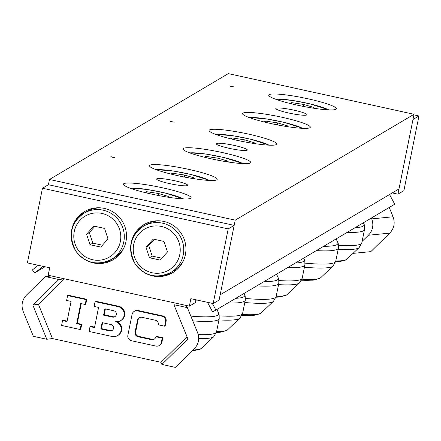 <?xml version="1.0" encoding="UTF-8"?>
<svg xmlns="http://www.w3.org/2000/svg" width="441" height="441" viewBox="0 0 441 441"><rect width="100%" height="100%" fill="white"/><g stroke="black" fill="none" stroke-linecap="round" stroke-linejoin="round"><path stroke-width="0.66" d="M151.891 194.167A34.536 4.212 -168.6 0 1 123.403 184.162A34.536 4.212 -168.6 0 1 158.082 186.863A34.536 4.212 -168.6 0 1 191.107 197.816A34.536 4.212 -168.6 0 1 151.891 194.167M211.493 158.876A34.536 4.212 -168.6 0 1 183.004 148.876A34.536 4.212 -168.6 0 1 217.689 151.572A34.536 4.212 -168.6 0 1 250.709 162.525A34.536 4.212 -168.6 0 1 211.493 158.876M271.099 123.59A34.536 4.212 -168.6 0 1 242.611 113.585A34.536 4.212 -168.6 0 1 277.295 116.281A34.536 4.212 -168.6 0 1 310.315 127.24A34.536 4.212 -168.6 0 1 271.099 123.59M169.691 183.627A15.865 1.935 -168.6 0 1 156.605 179.029A15.865 1.935 -168.6 0 1 172.536 180.27A15.865 1.935 -168.6 0 1 187.706 185.303A15.865 1.935 -168.6 0 1 169.691 183.627M229.292 148.336A15.865 1.935 -168.6 0 1 216.211 143.744A15.865 1.935 -168.6 0 1 232.142 144.984A15.865 1.935 -168.6 0 1 247.307 150.012A15.865 1.935 -168.6 0 1 229.292 148.336M288.899 113.05A15.865 1.935 -168.6 0 1 275.812 108.453A15.865 1.935 -168.6 0 1 291.744 109.693A15.865 1.935 -168.6 0 1 306.914 114.726A15.865 1.935 -168.6 0 1 288.899 113.05M112.455 157.261L110.873 156.704L114.638 157.459L112.455 157.261M177.977 175.705A34.536 4.212 -168.6 0 1 149.488 165.706A34.536 4.212 -168.6 0 1 184.173 168.401A34.536 4.212 -168.6 0 1 217.192 179.36A34.536 4.212 -168.6 0 1 177.977 175.705M172.062 121.97L170.48 121.418L174.239 122.168L172.062 121.97M237.583 140.42A34.536 4.212 -168.6 0 1 209.095 130.415A34.536 4.212 -168.6 0 1 243.774 133.116A34.536 4.212 -168.6 0 1 276.799 144.069A34.536 4.212 -168.6 0 1 237.583 140.42M231.668 86.684L230.081 86.127L233.846 86.883L231.668 86.684M297.184 105.129A34.536 4.212 -168.6 0 1 268.696 95.129A34.536 4.212 -168.6 0 1 303.38 97.825A34.536 4.212 -168.6 0 1 336.406 108.778A34.536 4.212 -168.6 0 1 297.184 105.129M414.044 114.274L228.289 73.619L49.475 179.481L235.229 220.142L220.175 294.808L398.989 188.941L414.044 114.274L235.229 220.142M45.417 276.579L26.488 295.084C22.083 299.814 20.981 305.266 23.186 311.44L33.373 336.318L46.818 339.256L32.794 305.001L58.862 279.522L45.417 276.579L51.514 275.978L48.19 275.25L49.695 267.786L27.403 262.908L42.463 188.241L48.422 184.713L49.475 179.481M195.898 299.786L195.324 302.62L189.365 306.153L186.03 305.42L187.364 307.647L197.546 332.525C199.756 338.699 198.654 344.151 194.249 348.875L175.314 367.381L161.875 364.442L160.971 362.309L52.451 338.561L46.818 339.256M102.103 322.619L111.016 324.57A3.263 3.208 59.5 0 1 112.031 330.552A3.263 3.208 59.5 0 1 109.737 330.915L100.818 328.964L102.103 322.619M102.604 322.729L101.413 328.617L110.333 330.568A3.263 3.208 -120.5 0 0 112.323 330.359M101.413 328.617L100.818 328.964M104.886 308.805L113.8 310.756A3.263 3.208 59.5 0 1 114.82 316.737A3.263 3.208 59.5 0 1 112.521 317.101L103.607 315.15L104.886 308.805M105.388 308.915L104.203 314.802L113.117 316.754A3.263 3.208 -120.5 0 0 115.107 316.544M104.203 314.802L103.607 315.15M118.127 306.633A7.673 7.547 59.5 0 1 120.52 320.712A7.673 7.547 59.5 0 1 115.112 321.566A7.673 7.547 59.5 0 1 117.504 335.645A7.673 7.547 59.5 0 1 112.102 336.5L89.065 331.461L90.047 326.605L94.506 327.586L98.569 307.421L94.115 306.445L95.091 301.594L118.127 306.633L118.723 306.28A7.673 7.547 59.5 0 1 121.115 320.359L120.52 320.712M117.24 321.726A7.673 7.547 59.5 0 1 118.1 335.292L117.504 335.645M94.6 327.123L90.642 326.257L90.047 326.605M118.723 306.28L95.686 301.242L95.091 301.594M161.963 316.23A4.603 4.531 59.5 0 1 165.518 321.682L164.614 326.164L158.297 324.78A3.837 3.776 -120.5 0 0 155.337 320.238L141.963 317.311A3.837 3.776 -120.5 0 0 137.493 320.227L135.084 332.178A3.837 3.776 -120.5 0 0 138.044 336.726L151.423 339.653A3.837 3.776 -120.5 0 0 155.888 336.731L162.205 338.115L161.301 342.591A4.603 4.531 59.5 0 1 155.938 346.097L131.418 340.728A4.603 4.531 59.5 0 1 127.862 335.276L132.079 314.367A4.603 4.531 59.5 0 1 137.443 310.861L161.963 316.23L162.558 315.877A4.603 4.531 59.5 0 1 166.114 321.335L165.21 325.811L164.614 326.164M139.565 317.575A3.837 3.776 -120.5 0 0 138.088 319.879L135.679 331.825A3.837 3.776 -120.5 0 0 138.639 336.373L152.018 339.3A3.837 3.776 -120.5 0 0 154.411 339.03M162.205 338.115L162.801 337.762L156.483 336.378L155.888 336.731M162.801 337.762L161.897 342.244A4.603 4.531 59.5 0 1 159.78 345.231L159.179 345.584M134.202 311.379L134.797 311.026A4.603 4.531 59.5 0 1 138.039 310.508L162.558 315.877M86.177 299.643L85.196 304.494L80.736 303.518L76.673 323.677L81.127 324.653L80.152 329.51L61.575 325.441L62.556 320.59L67.015 321.566L71.078 301.407L66.619 300.431L67.6 295.575L86.177 299.643L86.772 299.29L85.791 304.141L85.196 304.494M81.243 303.628L77.269 323.33L76.673 323.677M77.269 323.33L81.728 324.306L81.127 324.653M81.728 324.306L80.747 329.157L80.152 329.51M67.104 321.103L63.151 320.238L62.556 320.59M86.772 299.29L68.195 295.222L67.6 295.575M58.862 279.522L64.507 278.822L38.433 304.312L52.451 338.561M160.971 362.309L187.039 336.836L173.919 304.703L187.943 338.958L161.875 364.442M163.887 275.294A28.009 27.551 -120.6 0 0 173.44 272.229M144.918 224.056A28.009 27.551 -120.6 0 0 137.636 230.957M130.652 249.727A28.009 27.551 59.4 0 1 131.164 242.737A28.009 27.551 59.4 0 1 144.014 224.568A28.009 27.551 59.4 0 1 181.99 234.64A28.009 27.551 59.4 0 1 172.552 272.775A28.009 27.551 59.4 0 1 144.069 272.395M104.445 262.285A28.009 27.551 -120.6 0 0 113.999 259.22M85.477 211.046A28.009 27.551 -120.6 0 0 78.195 217.948M71.21 236.718A28.009 27.551 59.4 0 1 71.723 229.728A28.009 27.551 59.4 0 1 84.573 211.559A28.009 27.551 59.4 0 1 122.548 221.63A28.009 27.551 59.4 0 1 113.111 259.766A28.009 27.551 59.4 0 1 84.628 259.385M48.422 184.713L234.177 225.368L219.122 300.034L213.157 303.562L190.87 298.684L189.365 306.153M234.177 225.368L228.212 228.896L42.463 188.241M213.157 303.562L228.212 228.896M186.03 305.42L51.514 275.978M187.364 307.647L173.919 304.703M187.039 336.836L187.943 338.958M38.433 304.312L32.794 305.001M371.383 218.041L371.724 218.874C373.929 225.048 372.832 230.5 368.428 235.224L362.116 241.392M368.428 235.224L389.756 233.129C394.16 228.399 395.263 222.948 393.052 216.774L371.724 218.874M389.243 207.463L393.052 216.774M389.756 233.129L370.826 251.629L352.982 253.388M413.923 114.869L418.95 115.972L403.895 190.639L397.936 194.167L392.258 192.926M418.95 115.972L412.991 119.5L397.936 194.167M124.097 247.423A26.862 26.421 59.4 0 1 114.313 257.715L111.452 259.413A26.862 26.421 -120.6 0 0 123.915 232.131A26.862 26.421 -120.6 0 0 103.04 210.164A26.862 26.421 -120.6 0 0 84.088 213.185A26.862 26.421 -120.6 0 0 75.036 249.755A26.862 26.421 -120.6 0 0 111.452 259.413C97.279 266.011 85.389 263.222 75.786 251.039C67.975 235.213 70.742 222.595 84.088 213.185L86.949 211.493A26.862 26.421 59.4 0 1 100.675 207.86M93.812 226.073L104.539 228.421L108.017 238.928L100.774 247.087L90.047 244.738L86.568 234.232L93.812 226.073M94.936 226.321L89.308 232.611L92.792 243.118L90.047 244.738M89.308 232.611L86.568 234.232M92.792 243.118L102.455 245.196M183.539 260.433A26.862 26.421 59.4 0 1 173.754 270.724L170.893 272.422A26.862 26.421 -120.6 0 0 183.357 245.141A26.862 26.421 -120.6 0 0 162.481 223.174A26.862 26.421 -120.6 0 0 143.529 226.194A26.862 26.421 -120.6 0 0 134.477 262.764A26.862 26.421 -120.6 0 0 170.893 272.422C156.72 279.021 144.83 276.231 135.227 264.049C127.416 248.222 130.183 235.604 143.529 226.194L146.39 224.502A26.862 26.421 59.4 0 1 160.116 220.869M153.253 239.083L163.98 241.431L167.459 251.938L160.215 260.096L149.488 257.748L146.01 247.241L153.253 239.083M154.378 239.331L148.749 245.62L152.233 256.127L149.488 257.748M148.749 245.62L146.01 247.241M152.233 256.127L161.897 258.205M264.131 121.964L265.598 121.093L277.775 122.923L287.89 125.972L286.887 126.567M277.378 124.886L277.775 122.923M265.361 122.267L265.598 121.093M204.525 157.25L205.991 156.384L218.168 158.209L228.284 161.263L227.28 161.858M217.771 160.177L218.168 158.209M205.754 157.553L205.991 156.384M144.918 192.541L146.39 191.67L158.567 193.5L168.677 196.554L167.674 197.144M158.17 195.462L158.567 193.5M146.153 192.844L146.39 191.67M290.217 103.508L291.683 102.637L303.86 104.467L313.975 107.516L312.972 108.111M303.469 106.43L303.86 104.467M291.446 103.806L291.683 102.637M230.61 138.794L232.082 137.928L244.259 139.753L254.369 142.807L253.366 143.397M243.862 141.721L244.259 139.753M231.845 139.097L232.082 137.928M171.009 174.085L172.475 173.214L184.652 175.044L194.768 178.092L193.764 178.688M184.255 177.006L184.652 175.044M172.238 174.388L172.475 173.214M43.135 266.353L35.368 272.472A0.766 0.755 59.4 0 1 34.304 272.334L32.413 269.92L38.284 265.289M207.479 302.322L212.226 311.181A0.766 0.755 59.4 0 0 213.257 311.5L215.919 310.084L212.33 303.38M215.919 310.084L394.734 204.216L389.546 194.531M110.333 330.568L109.737 330.915M113.117 316.754L112.521 317.101M166.114 321.335L165.518 321.682M138.088 319.879L137.493 320.227M135.679 331.825L135.084 332.178M138.639 336.373L138.044 336.726M152.018 339.3L151.423 339.653M161.897 342.244L161.301 342.591M138.039 310.508L137.443 310.861M101.959 213.433A23.792 23.401 59.4 0 1 114.908 252.522A23.792 23.401 59.4 0 1 75.009 243.79A23.792 23.401 59.4 0 1 101.959 213.433M161.4 226.442A23.792 23.401 59.4 0 1 174.349 265.532A23.792 23.401 59.4 0 1 134.45 256.8A23.792 23.401 59.4 0 1 161.4 226.442M336.169 238.89L337.784 242.533A84.562 10.314 -168.6 0 1 336.896 244.672A84.562 10.314 -168.6 0 1 323.683 246.276M316.39 250.598A85.951 10.485 11.4 0 0 337.376 249.248A85.951 10.485 11.4 0 0 338.412 248.024C338.401 244.182 338.192 242.352 337.784 242.533M304.422 267.213A84.562 10.314 11.4 0 0 332.503 266.447A84.562 10.314 11.4 0 0 333.043 266.05L335.75 261.232A85.951 10.485 -168.6 0 1 334.713 262.461A85.951 10.485 -168.6 0 1 305.073 263.134M333.043 266.05L320.717 277.67A74.738 9.112 -168.6 0 1 320.238 278.017A74.738 9.112 -168.6 0 1 301.931 279.186M301.517 280.184A71.596 8.732 11.4 0 0 316.71 279.037M249.413 117.626A28.781 3.511 -168.6 0 1 276.402 120.702A28.781 3.511 -168.6 0 1 302.476 128.325M276.562 274.175L278.183 277.824A84.562 10.314 -168.6 0 1 277.29 279.958A84.562 10.314 -168.6 0 1 264.082 281.567M256.783 285.884A85.951 10.485 11.4 0 0 277.769 284.539A85.951 10.485 11.4 0 0 278.811 283.309C278.795 279.473 278.585 277.643 278.183 277.824M244.816 302.498A84.562 10.314 11.4 0 0 272.902 301.738A84.562 10.314 11.4 0 0 273.437 301.341L276.143 296.523A85.951 10.485 -168.6 0 1 275.107 297.747A85.951 10.485 -168.6 0 1 245.466 298.425M273.437 301.341L261.111 312.956A74.738 9.112 -168.6 0 1 260.631 313.308A74.738 9.112 -168.6 0 1 242.324 314.477M241.916 315.469A71.596 8.732 11.4 0 0 257.103 314.328M189.806 152.917A28.781 3.511 -168.6 0 1 216.801 155.993A28.781 3.511 -168.6 0 1 242.875 163.617M195.683 300.839A74.738 9.112 11.4 0 0 201.162 300.938M216.961 309.466L218.576 313.11A84.562 10.314 -168.6 0 1 217.683 315.249A84.562 10.314 -168.6 0 1 190.832 316.12M192.778 320.866A85.951 10.485 11.4 0 0 218.168 319.824A85.951 10.485 11.4 0 0 219.205 318.6C219.194 314.758 218.984 312.928 218.576 313.11M198.687 338.611A84.562 10.314 11.4 0 0 213.295 337.023A84.562 10.314 11.4 0 0 213.835 336.626L216.542 331.814A85.951 10.485 -168.6 0 1 215.5 333.038A85.951 10.485 -168.6 0 1 198.224 334.57M213.835 336.626L201.504 348.247A74.738 9.112 -168.6 0 1 201.03 348.594A74.738 9.112 -168.6 0 1 193.125 349.978M192.37 350.716A71.596 8.732 11.4 0 0 197.496 349.614M130.205 188.202A28.781 3.511 -168.6 0 1 157.194 191.284A28.781 3.511 -168.6 0 1 183.269 198.902M363.312 222.815L363.875 224.078A84.562 10.314 -168.6 0 1 362.982 226.211A84.562 10.314 -168.6 0 1 355.005 227.732M347.194 232.363A85.951 10.485 11.4 0 0 363.461 230.792A85.951 10.485 11.4 0 0 364.503 229.563C364.487 225.726 364.277 223.896 363.875 224.078M338.148 249.33A84.562 10.314 11.4 0 0 358.594 247.991A84.562 10.314 11.4 0 0 359.128 247.594L361.835 242.776A85.951 10.485 -168.6 0 1 360.799 244A85.951 10.485 -168.6 0 1 338.534 245.273M359.128 247.594L346.802 259.209A74.738 9.112 -168.6 0 1 346.323 259.562A74.738 9.112 -168.6 0 1 335.799 260.989M335.618 261.8A71.596 8.732 11.4 0 0 342.795 260.581M275.504 99.17A28.781 3.511 -168.6 0 1 302.493 102.246A28.781 3.511 -168.6 0 1 328.567 109.87M303.711 258.106L304.268 259.363A84.562 10.314 -168.6 0 1 303.375 261.502A84.562 10.314 -168.6 0 1 295.404 263.023M287.587 267.648A85.951 10.485 11.4 0 0 303.86 266.077A85.951 10.485 11.4 0 0 304.896 264.854C304.885 261.011 304.676 259.187 304.268 259.363M278.547 284.621A84.562 10.314 11.4 0 0 298.987 283.276A84.562 10.314 11.4 0 0 299.527 282.879L302.234 278.067A85.951 10.485 -168.6 0 1 301.192 279.291A85.951 10.485 -168.6 0 1 278.927 280.559M299.527 282.879L287.196 294.5A74.738 9.112 -168.6 0 1 286.722 294.847A74.738 9.112 -168.6 0 1 276.193 296.275M276.011 297.091A71.596 8.732 11.4 0 0 283.188 295.867M215.897 134.455A28.781 3.511 -168.6 0 1 242.886 137.537A28.781 3.511 -168.6 0 1 268.96 145.155M244.105 293.392L244.661 294.654A84.562 10.314 -168.6 0 1 243.774 296.793A84.562 10.314 -168.6 0 1 235.797 298.314M227.98 302.939A85.951 10.485 11.4 0 0 244.253 301.368A85.951 10.485 11.4 0 0 245.29 300.145C245.279 296.302 245.069 294.472 244.661 294.654M218.94 319.907A84.562 10.314 11.4 0 0 239.38 318.567A84.562 10.314 11.4 0 0 239.921 318.17L242.627 313.353A85.951 10.485 -168.6 0 1 241.591 314.582A85.951 10.485 -168.6 0 1 219.32 315.85M239.921 318.17L227.595 329.785A74.738 9.112 -168.6 0 1 227.115 330.138A74.738 9.112 -168.6 0 1 216.592 331.566M216.404 332.382A71.596 8.732 11.4 0 0 223.587 331.158M156.29 169.746A28.781 3.511 -168.6 0 1 183.28 172.822A28.781 3.511 -168.6 0 1 209.354 180.446M45.015 266.761L35.368 272.472M335.75 261.232L338.412 248.024M320.717 277.67L319.582 278.514L313.044 280.189L301.484 280.25M302.928 128.348L283.96 122.328L266.336 118.877L248.994 117.471M276.143 296.523L278.811 283.309M261.111 312.956L259.975 313.799L253.443 315.48L241.877 315.541M243.322 163.633L224.353 157.619L206.735 154.163L189.387 152.757M216.542 331.814L219.205 318.6M201.504 348.247L200.374 349.09L192.188 350.893M183.715 198.924L164.747 192.904L147.129 189.454L129.786 188.048M361.835 242.776L364.503 229.563M346.802 259.209L345.667 260.058L339.135 261.733L335.579 261.932M329.014 109.886L310.045 103.872L292.427 100.416L275.079 99.01M302.234 278.067L304.896 264.854M287.196 294.5L286.066 295.343L279.528 297.025L275.972 297.223M269.407 145.177L250.438 139.158L232.82 135.707L215.478 134.301M242.627 313.353L245.29 300.145M227.595 329.785L226.459 330.634L219.921 332.31L216.371 332.508M209.806 180.463L190.837 174.449L173.219 170.998L155.871 169.592M45.026 266.766L35.291 272.527"/></g></svg>
